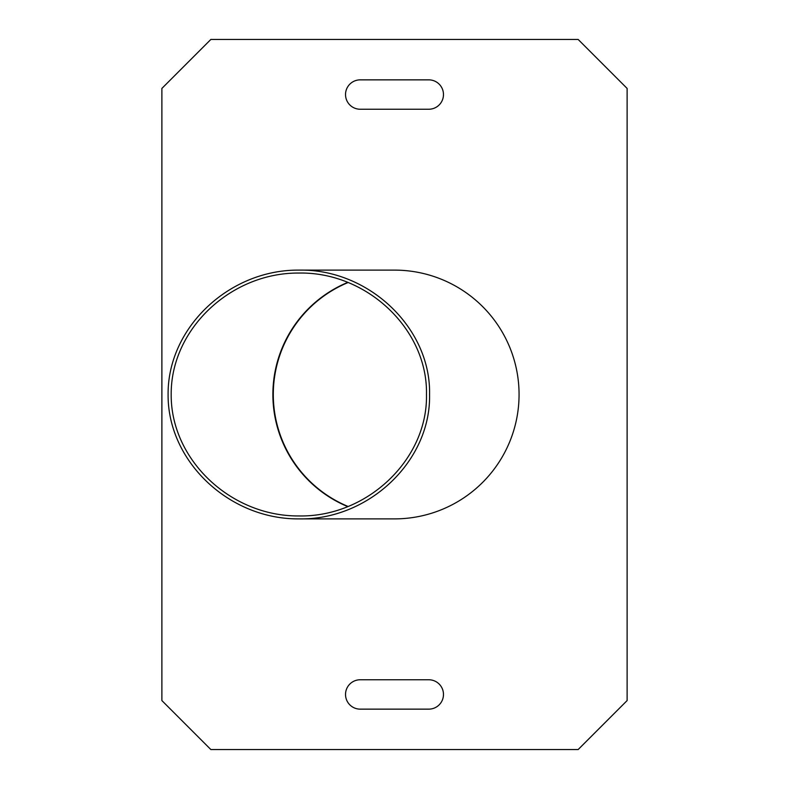 <?xml version="1.0" encoding="UTF-8"?>
<svg xmlns="http://www.w3.org/2000/svg" width="789" height="789" viewBox="0 0 789 789"><rect width="100%" height="100%" fill="white"/><g stroke="black" fill="none" stroke-linecap="round" stroke-linejoin="round"><path stroke-width="1.18" d="M348.176 506.508A121.21 121.21 0 0 1 348.176 282.492M428.782 709.143A14.695 14.695 0 0 0 443.477 694.458A14.695 14.695 0 0 0 428.782 679.763L360.218 679.763A14.695 14.695 0 0 0 345.523 694.458A14.695 14.695 0 0 0 360.218 709.143L428.782 709.143M428.782 109.237A14.695 14.695 0 0 0 443.477 94.542A14.695 14.695 0 0 0 428.782 79.857L360.218 79.857A14.695 14.695 0 0 0 345.523 94.542A14.695 14.695 0 0 0 360.218 109.237L428.782 109.237M578.15 39.45L627.117 88.427L627.117 700.573L578.15 749.55L210.85 749.55L161.883 700.573L161.883 88.427L210.85 39.45L578.15 39.45M429.561 394.5C431.021 460.993 368.71 520.286 298.834 518.886C228.879 519.389 167.584 461.062 168.096 394.5C167.584 327.938 228.879 269.611 298.834 270.114C368.71 268.714 431.021 328.007 429.561 394.5M426.474 394.5C427.904 329.585 367.063 271.692 298.834 273.053C230.536 272.57 170.68 329.516 171.193 394.5C170.68 459.484 230.536 516.43 298.834 515.947C367.063 517.308 427.904 459.415 426.474 394.5M298.834 518.886L394.5 518.886A124.563 124.386 180 0 0 519.063 394.5A124.563 124.386 180 0 0 394.5 270.114L298.834 270.114M347.821 506.646A121.614 121.447 180 0 1 347.821 282.354"/></g></svg>
